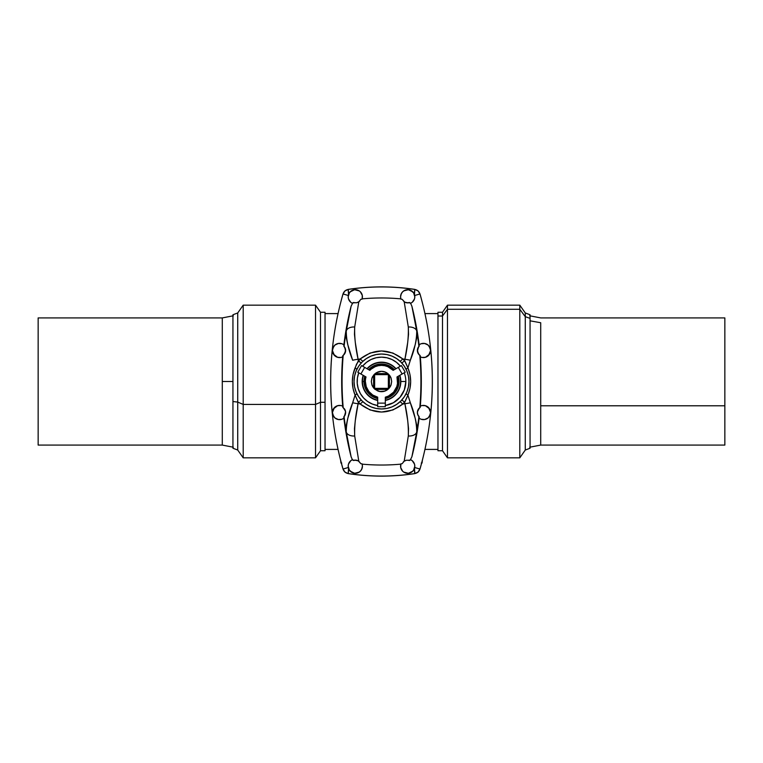 <?xml version="1.0" encoding="UTF-8"?>
<svg xmlns="http://www.w3.org/2000/svg" width="763" height="763" viewBox="0 0 763 763"><rect width="100%" height="100%" fill="white"/><g stroke="black" fill="none" stroke-linecap="round" stroke-linejoin="round"><path stroke-width="1.14" d="M371.905 384.895L371.323 381.5L372.106 377.609L374.309 374.309L377.609 372.106L381.5 371.323L385.391 372.106L388.691 374.309L390.894 377.609L391.677 381.5L391.095 384.895L388.691 388.691L384.895 391.095L381.5 391.677L378.105 391.095L374.309 388.691L371.905 384.895A10.177 10.177 0 0 0 371.905 384.895L371.323 381.5L371.905 378.105L374.309 374.309L378.105 371.905L381.5 371.323L384.895 371.905L387.9 373.593L391.095 378.105L391.677 381.5L390.894 385.391L388.691 388.691L385.391 390.894L381.5 391.677L377.609 390.894L374.309 388.691L372.106 385.391L371.323 381.5L371.905 378.105A10.177 10.177 0 0 0 371.905 378.114L372.621 376.531A10.177 10.177 0 0 0 372.621 376.541L375.1 373.593A10.177 10.177 0 0 0 375.1 373.593L387.9 373.593A10.177 10.177 0 0 0 387.89 373.584L388.367 374.633L374.309 374.309L374.633 388.367L388.367 388.367L388.367 374.633L389.407 375.1L389.407 387.9L387.9 389.407A10.177 10.177 0 0 0 387.9 389.407L375.1 389.407L374.309 388.691L373.593 387.9L373.593 375.1L373.593 387.9L372.621 386.469A10.177 10.177 0 0 0 372.621 386.469L371.905 384.895M378.105 391.095A10.177 10.177 0 0 0 384.895 391.095L379.783 391.524L375.1 389.407L387.9 389.407L386.469 390.379A10.177 10.177 0 0 0 386.469 390.379L384.895 391.095M390.379 386.469A10.177 10.177 0 0 0 390.379 386.459L389.407 387.9L389.407 375.1L390.379 376.531A10.177 10.177 0 0 0 390.379 376.531L391.095 378.105A10.177 10.177 0 0 0 391.095 378.105L391.677 381.5L391.095 384.895A10.177 10.177 0 0 0 391.095 384.886L390.379 386.469M338.562 419.583L335.052 418.057L333.66 416.56L332.41 412.525A7.125 7.125 0 0 1 342.711 406.154A305.305 305.305 0 0 0 342.816 407.385L344.838 409.512L345.601 411.886L345.343 414.395L343.779 416.922A305.305 305.305 0 0 0 343.922 418.134A7.125 7.125 0 0 1 332.41 412.525L333.441 408.844L337.608 405.678M412.802 452.392L411.886 456.818A305.343 305.343 0 0 0 419.116 418.162A305.343 305.343 0 0 1 411.886 456.818L410.465 459.631A7.125 7.125 0 0 1 407.7 473.318A7.125 7.125 0 0 1 400.575 466.193L400.88 464.142A211.713 211.713 0 0 1 362.12 464.142L362.024 463.828A7.125 7.125 0 0 1 362.425 466.193L362.12 464.142L362.425 466.193A7.125 7.125 0 0 1 355.3 473.318A7.125 7.125 0 0 1 348.186 466.193L348.51 464.066M349.378 470.151L352.582 472.774L355.3 473.318L358.028 472.774L360.346 471.219M359.259 472.116L354.614 473.279L350.179 471.143M413.432 313.517L416.741 331.142A304.952 304.952 0 0 1 418.906 346.421L419.221 346.087A305.305 305.305 0 0 0 419.078 344.866A7.125 7.125 0 0 1 430.59 350.475A7.125 7.125 0 0 1 420.289 356.846A305.305 305.305 0 0 0 420.184 355.615L419.803 355.358A304.952 304.952 0 0 1 420.928 381.5L421.319 381.5A305.343 305.343 0 0 1 420.327 406.135L420.289 406.154A7.125 7.125 0 0 1 430.59 412.525L429.34 416.56L427.948 418.057L424.438 419.583M425.392 405.678L429.559 408.844L430.59 412.525L428.615 407.614L425.573 405.725L422.12 405.534M412.821 471.143L408.386 473.279L403.627 472.039L406.307 473.174L409.082 473.174L411.648 472.116L413.622 470.151M402.654 471.219L403.741 472.116M400.661 467.309L400.575 466.193A7.125 7.125 0 0 1 400.976 463.828A211.408 211.408 0 0 0 402.12 463.723L404.199 461.186L408.3 436.016L408.529 428.568L407.709 420.613L404.905 403.741A152.238 152.238 0 0 1 402.826 404.047L392.916 409.979L381.519 412.049L370.084 409.979L360.174 404.047A152.238 152.238 0 0 1 358.095 403.741L355.291 420.613L354.471 428.568L354.7 436.016L358.801 461.186L360.88 463.723A211.408 211.408 0 0 0 362.024 463.828L362.12 464.142A211.713 211.713 0 0 0 400.88 464.142L400.709 467.585L402.664 471.229M412.125 460.614L410.465 459.631L411.886 456.818L416.741 431.858A304.952 304.952 0 0 0 418.906 416.579L417.657 414.395L417.399 411.886L418.162 409.512L420.184 407.385A305.305 305.305 0 0 0 420.289 406.154A305.305 305.305 0 0 1 420.184 407.385L419.068 408.291M342.673 356.865A305.343 305.343 0 0 0 342.673 406.135A305.343 305.343 0 0 1 341.681 381.5L342.072 381.5A304.952 304.952 0 0 0 343.197 407.642A304.952 304.952 0 0 1 342.072 381.5L341.681 381.5A305.343 305.343 0 0 1 342.673 356.865L342.711 356.846A7.125 7.125 0 0 1 332.41 350.475L333.66 346.44L335.052 344.943L338.562 343.417M337.608 357.322L333.441 354.156L332.41 350.475L334.385 355.386L337.427 357.275L340.88 357.466M350.179 291.857L354.614 289.721L359.373 290.961L356.693 289.826L353.918 289.826L351.352 290.884L349.378 292.849M360.346 291.781L359.259 290.884M362.339 295.691L362.12 298.858A211.713 211.713 0 0 1 400.88 298.858L400.976 299.172A7.125 7.125 0 0 1 400.575 296.807L400.88 298.858L400.575 296.807A7.125 7.125 0 0 1 407.7 289.682A7.125 7.125 0 0 1 414.814 296.807L414.49 298.934M350.198 310.608L351.114 306.182A305.343 305.343 0 0 0 343.884 344.838A305.343 305.343 0 0 1 351.114 306.182L352.535 303.369A7.125 7.125 0 0 1 355.3 289.682A7.125 7.125 0 0 1 362.024 299.172A211.408 211.408 0 0 0 360.88 299.277L358.801 301.814L354.7 326.984L354.471 334.432L355.291 342.387L358.095 359.259A152.238 152.238 0 0 1 360.174 358.953L370.084 353.021L381.519 350.951L392.916 353.021L402.826 358.953A152.238 152.238 0 0 1 404.905 359.259L407.709 342.387L408.529 334.432L408.3 326.984L404.199 301.814L402.12 299.277A211.408 211.408 0 0 0 400.976 299.172L400.88 298.858A211.713 211.713 0 0 0 362.12 298.858L362.291 295.415L360.336 291.771M350.875 302.386L352.535 303.369L351.114 306.182L346.259 331.142L349.568 313.517M413.622 292.849L410.418 290.226L407.7 289.682L404.972 290.226L402.654 291.781M403.741 290.884L408.386 289.721L412.821 291.857M396.102 404.762L396.808 404.304M381.5 408.968L386.86 408.443L392.01 406.879L396.76 404.342L400.918 400.918L404.342 396.76L406.879 392.01L408.443 386.86L408.968 381.5A27.468 27.468 0 0 1 381.5 408.968A27.468 27.468 0 0 1 354.032 381.5L354.557 386.86L356.121 392.01L358.658 396.76L362.082 400.918L366.24 404.342L370.99 406.879L376.14 408.443L381.5 408.968M366.192 404.304L366.898 404.762M408.968 381.51L408.443 376.14L406.879 370.99L404.342 366.24L400.918 362.082L396.76 358.658L392.01 356.121L386.86 354.557L381.5 354.032L376.14 354.557L370.99 356.121L366.24 358.658L362.082 362.082L358.658 366.24L356.121 370.99L354.557 376.14L354.032 381.5A27.468 27.468 0 0 1 381.5 354.032A27.468 27.468 0 0 1 408.968 381.5L408.968 381.49M404.228 372.783L399.822 375.329A19.333 19.333 0 0 1 400.833 381.5L405.84 381.5A24.34 24.34 0 0 0 404.228 372.783A24.34 24.34 0 0 1 405.84 381.5L400.833 381.5A19.333 19.333 0 0 0 399.822 375.329M400.537 381.5L400.537 381.5A19.037 19.037 0 0 0 399.564 375.472A19.037 19.037 0 0 1 385.315 400.155A19.037 19.037 0 0 0 400.537 381.5M398.257 381.5A16.757 16.757 0 0 0 397.542 376.645A16.757 16.757 0 0 1 398.257 381.5L397.323 387.013L394.633 391.915L390.475 395.654L385.315 397.819A16.757 16.757 0 0 0 398.257 381.5M397.342 376.76A16.528 16.528 0 0 1 398.028 381.5A16.528 16.528 0 0 0 397.342 376.76L402.13 373.994L398.315 367.385L393.164 370.36A16.128 16.128 0 0 0 384.733 365.706L381.5 365.372A16.128 16.128 0 0 0 381.49 365.372L378.267 365.706A16.128 16.128 0 0 0 369.836 370.36A16.128 16.128 0 0 1 393.164 370.36L387.842 366.679L384.733 365.706M420.327 406.135A305.343 305.343 0 0 0 420.327 356.865A305.343 305.343 0 0 1 421.319 381.5L420.928 381.5A304.952 304.952 0 0 1 419.803 407.642A304.952 304.952 0 0 0 419.803 355.358L418.162 353.488A6.104 6.104 0 0 0 419.03 354.661L417.399 351.114L418.277 347.26A6.104 6.104 0 0 0 418.162 353.488L417.409 349.702L418.906 346.421A6.104 6.104 0 0 0 418.277 347.26L418.305 347.203M364.533 376.111L363.436 375.472A19.037 19.037 0 0 0 362.463 381.5L363.98 381.5A17.52 17.52 0 0 1 364.79 376.254L364.228 384.447L366.183 389.998L367.833 392.459L372.23 396.369L377.685 398.601A17.52 17.52 0 0 1 363.98 381.5L362.463 381.5A19.037 19.037 0 0 0 377.685 400.155L377.685 398.887M378.267 365.706L375.158 366.679L369.473 370.15A16.528 16.528 0 0 1 393.527 370.15L388.043 366.316L381.5 364.972L374.957 366.316L372.02 367.957L369.836 370.36L364.685 367.385L360.87 373.994L366.021 376.97A16.128 16.128 0 0 0 365.372 381.5A16.128 16.128 0 0 1 366.021 376.97A16.128 16.128 0 0 0 372.773 395.062L377.685 397.17A16.128 16.128 0 0 1 365.372 381.5L366.259 386.774L368.825 391.467L372.773 395.062M341.738 463.036L340.956 463.036L340.632 460.413L341.319 463.036M421.681 463.036L422.368 460.413L422.044 463.036L421.262 463.036M338.009 313.593L325.038 313.593L338.009 313.593M325.038 449.407L338.009 449.407L325.038 449.407M437.962 313.593L424.991 313.593L437.962 313.593M424.991 449.407L437.962 449.407L424.991 449.407M232.944 314.757L232.944 448.243L232.944 401.538L237.722 402.082L237.722 312.964L237.722 402.082L243.197 404.428L243.197 305.152L243.197 404.428L315.52 404.428L315.52 305.152L315.52 404.428L320.508 402.282L320.508 312.267L320.508 402.282L325.038 402.282L325.038 312.267L320.508 312.267L315.52 305.152L243.197 305.152L237.722 312.964L232.944 314.757L232.944 401.538L237.722 402.082L237.722 450.036L237.722 402.082L243.197 404.428L243.197 457.848L243.197 404.428L315.52 404.428L315.52 457.848L315.52 404.428L320.508 402.282L320.508 450.733L320.508 402.282L325.038 402.282L325.038 450.466M222.291 381.5L222.291 445.087L222.291 317.913L38.15 317.913L38.15 445.087L222.291 445.087L38.15 445.087L38.15 317.913L222.291 317.913L222.291 381.5L232.944 381.5L222.291 381.5M530.056 448.243L530.056 314.757L530.056 318.362L525.278 316.674L525.278 450.036L525.278 316.674L519.803 309.282L519.803 457.848L519.803 309.282L447.48 309.282L447.48 457.848L447.48 309.282L442.492 316.016L442.492 450.733L442.492 316.016L437.962 316.016L437.962 450.733L442.492 450.733L447.48 457.848L519.803 457.848L525.278 450.036L530.056 448.243L530.056 318.362L525.278 316.674L525.278 312.964L525.278 316.674L519.803 309.282L519.803 305.152L519.803 309.282L447.48 309.282L447.48 305.152L447.48 309.282L442.492 316.016L442.492 312.267L442.492 316.016L437.962 316.016L437.962 312.401M540.709 322.739L540.709 405.782L724.85 405.782L724.85 317.913L724.85 405.782L540.709 405.782L540.709 445.087L540.709 322.739L530.056 320.822L540.709 322.739M413.565 292.782L414.147 293.793L414.805 289.444A222.739 222.739 0 0 0 348.195 289.444C345.591 289.95 343.875 291.466 343.035 293.974L348.309 295.491L342.997 293.927L344.914 290.903L348.109 289.406L344.905 290.894L343.007 293.889L344.905 290.894L348.157 289.396C370.389 286.058 392.611 286.058 414.843 289.396L418.095 290.894L419.993 293.889L418.095 290.894L419.993 293.889L418.086 290.903L414.843 289.396C392.611 286.058 370.389 286.058 348.157 289.396L348.853 293.793L349.435 292.782M419.993 469.111L418.086 472.097L414.891 473.594L418.095 472.106L419.993 469.111L418.095 472.106L414.891 473.594L418.086 472.097L420.003 469.073C436.474 410.694 436.474 352.306 420.003 293.927L414.7 295.491L419.965 293.974C419.125 291.466 417.409 289.95 414.805 289.444L414.462 294.594M348.538 294.594L348.157 289.396L344.914 290.903L342.997 293.927C326.526 352.306 326.526 410.694 342.997 469.073L344.914 472.097L348.109 473.594L344.905 472.106L343.007 469.111L344.905 472.106L348.109 473.594L344.914 472.097L342.997 469.073L348.3 467.509L343.035 469.026A316.34 316.34 0 0 1 343.035 293.974A316.34 316.34 0 0 0 343.035 469.026C343.875 471.534 345.591 473.05 348.195 473.556A222.739 222.739 0 0 0 414.805 473.556L414.147 469.207L413.565 470.218M437.962 450.103L437.962 312.267L442.492 312.267L447.48 305.152L519.803 305.152L525.278 312.964L530.056 314.757M724.85 445.087L724.85 405.782L724.85 445.087L540.709 445.087L529.665 447.223M325.038 312.534L325.038 450.733L320.508 450.733L315.52 457.848L243.197 457.848L237.722 450.036L232.944 448.243M393.727 370.036A16.757 16.757 0 0 0 369.273 370.036L374.843 366.126L381.5 364.743L388.157 366.126L393.727 370.036M394.395 369.645L388.548 365.458L381.5 363.98L374.452 365.458L368.605 369.645A17.52 17.52 0 0 1 394.395 369.645M394.652 369.502L395.749 368.872A19.037 19.037 0 0 0 367.251 368.872L368.348 369.502M396.007 368.72A19.333 19.333 0 0 0 366.993 368.72A19.333 19.333 0 0 1 396.007 368.72L400.413 366.173A24.34 24.34 0 0 0 362.587 366.173L366.993 368.72M367.251 368.872A19.037 19.037 0 0 1 395.749 368.872M385.315 397.17L385.315 403.122L377.685 403.122L377.685 406.689L385.315 406.689L385.315 403.122L385.315 406.689L377.685 406.689L377.685 397.17L377.685 403.122L385.315 403.122L385.315 397.17L388.386 396.083L393.565 392.201L396.798 386.593L397.513 383.417L396.979 376.97A16.128 16.128 0 0 1 385.315 397.17L390.379 395.444L394.471 391.753L397.113 386.927L398.028 381.5A16.528 16.528 0 0 1 385.315 397.59L385.315 397.819M366.021 376.97L365.029 380.06L365.076 383.417L367.184 389.769L371.629 394.757L377.685 397.59A16.528 16.528 0 0 1 365.658 376.76L357.771 372.21L361.586 365.601L369.836 370.36M377.685 397.819L371.514 394.957L366.984 389.883L364.848 383.417L365.458 376.645A16.757 16.757 0 0 0 377.685 397.819L377.685 397.17M363.178 375.329L358.772 372.783A24.34 24.34 0 0 0 377.685 405.534L377.685 400.451A19.333 19.333 0 0 1 363.178 375.329A19.333 19.333 0 0 0 377.685 400.451L377.685 400.155A19.037 19.037 0 0 1 363.436 375.472M421.166 419.269L424.695 419.545L428.234 417.819L430.313 414.49L430.59 412.525A7.125 7.125 0 0 1 419.078 418.134A305.305 305.305 0 0 0 419.221 416.922L418.906 416.579A304.952 304.952 0 0 1 416.741 431.858L413.432 449.483M423.36 419.65L422.645 419.602M423.742 405.411L424.342 405.458M422.111 357.466L425.573 357.275L428.615 355.386L430.59 350.475L429.559 354.156L425.392 357.322M424.342 357.542L423.742 357.589M424.438 343.417L427.948 344.943L429.34 346.44L430.59 350.475L430.313 348.51L428.234 345.181L424.695 343.455L421.166 343.731M422.645 343.398L423.36 343.35M409.569 302.615L409.788 302.539A6.104 6.104 0 0 1 409.445 302.653L408.758 302.816A6.104 6.104 0 0 0 409.426 302.663L410.465 303.369L412.249 302.291L414.519 298.858L414.814 296.807A7.125 7.125 0 0 1 410.465 303.369L409.807 302.539L406.574 302.806L404.199 301.814L408.3 326.984A9.414 5.599 -9.1 0 1 416.741 331.142L411.886 306.182L410.608 303.312L411.886 306.182A305.343 305.343 0 0 1 419.116 344.838A305.343 305.343 0 0 0 411.886 306.182L412.802 310.608M414.051 300.031L413.613 300.775M419.965 469.026A316.34 316.34 0 0 0 419.965 293.974A316.34 316.34 0 0 1 419.965 469.026L414.69 467.509L419.965 469.026L418.048 472.039L414.805 473.556C417.409 473.05 419.125 471.534 419.965 469.026M414.49 464.066L414.814 466.193L414.519 464.142L412.249 460.709M413.613 462.235L414.051 462.969M360.289 291.724L362.082 294.613M402.664 291.771L401.119 294.079L400.575 296.807L401.348 293.574L402.711 291.724M342.997 293.927L344.952 290.961L348.195 289.444A222.739 222.739 0 0 1 414.805 289.444L418.048 290.961L419.993 293.889M404.285 301.862A6.104 6.104 0 0 0 404.752 302.148L402.12 299.287A211.408 211.408 0 0 0 400.976 299.172A7.125 7.125 0 0 1 400.575 296.807M405.802 302.606A6.104 6.104 0 0 0 406.345 302.758M407.461 302.911A6.104 6.104 0 0 0 408.176 302.892M408.758 302.816L408.205 302.892A6.104 6.104 0 0 0 408.529 302.854M408.205 302.892L404.752 302.148M418.906 346.421A304.952 304.952 0 0 0 416.741 331.142L416.77 337.418L415.291 344.428L407.919 367.871L409.96 374.499L410.666 381.51L409.96 388.51L407.919 395.129L415.291 418.572L416.77 425.582L416.741 431.858A9.414 5.599 -170.9 0 1 408.3 436.016L404.199 461.186L406.574 460.194L409.807 460.461L410.465 459.631L409.435 460.347A6.104 6.104 0 0 0 408.682 460.165M419.803 355.358L419.03 354.671M349.568 449.483L346.259 431.858A304.952 304.952 0 0 1 344.094 416.579A304.952 304.952 0 0 0 346.259 431.858L346.23 425.582L347.709 418.572L355.081 395.129L353.04 388.51L352.334 381.51L353.04 374.499L356.474 364.237L360.174 358.953A152.238 152.238 0 0 0 358.095 359.259L358.314 360.832L360.174 358.953L362.835 361.338L360.174 358.953C374.423 348.357 388.634 348.357 402.826 358.953L404.686 360.832L404.905 359.259A152.238 152.238 0 0 0 402.826 358.953L405.191 361.662L407.919 367.871L410.332 360.25C414.547 349.692 416.684 339.983 416.741 331.142A9.414 5.599 170.9 0 0 408.3 326.984C408.634 336.731 407.499 347.489 404.905 359.259A9.414 1.421 7.6 0 1 410.332 360.25A9.414 1.421 -172.4 0 0 404.905 359.259L404.686 360.832L401.786 362.978M388.377 396.083A16.128 16.128 0 0 0 395.463 389.559L393.565 392.201M396.798 386.603A16.128 16.128 0 0 0 397.571 380.165M385.315 398.601L391.867 395.615L396.674 390.255L398.915 383.417L398.21 376.254A17.52 17.52 0 0 1 385.315 398.601M399.564 375.472L398.467 376.111M385.315 398.887L385.315 400.451A19.333 19.333 0 0 0 400.833 381.5A19.333 19.333 0 0 1 385.315 400.451L385.315 405.534A24.34 24.34 0 0 0 405.84 381.5L404.333 389.922L400.012 397.304L393.393 402.73L385.315 405.534M377.685 405.534L372.478 404.104L367.709 401.557L363.627 398.019L360.422 393.67L358.257 388.72L357.237 383.417L357.408 378.009L358.772 372.783M362.587 366.173L366.44 362.387L371.028 359.526L376.13 357.761L381.5 357.16L386.87 357.761L391.972 359.526L396.56 362.387L400.413 366.173M393.527 370.15L398.315 367.385L402.13 373.994L405.229 372.21L401.414 365.601L398.315 367.385L401.414 365.601L405.229 372.21L396.979 376.97M366.898 358.238L366.192 358.696M396.808 358.696L396.102 358.238M402.826 358.953L400.165 361.338L402.826 358.953M401.777 362.969L404.686 360.832L407.919 367.871A4.073 0.868 -25.8 0 0 406.221 369.53M406.517 392.84L407.928 388.987M407.957 374.128L406.545 370.227M406.231 369.55A4.073 0.868 154.2 0 1 407.919 367.871C411.562 376.97 411.562 386.049 407.919 395.129A4.073 0.868 25.8 0 1 406.221 393.47M414.814 296.807L413.613 292.849M404.857 302.205L405.391 302.463M418.591 346.803L417.39 351.085L418.267 353.67L420.184 355.615A305.305 305.305 0 0 1 420.289 356.846L420.327 356.865M420.289 356.846L421.987 357.437M420.794 343.875L419.078 344.866A305.305 305.305 0 0 1 419.221 346.087M341.834 343.731L338.305 343.455L334.766 345.181L332.687 348.51L332.41 350.475A7.125 7.125 0 0 1 343.922 344.866A305.305 305.305 0 0 0 343.779 346.087L344.094 346.421A304.952 304.952 0 0 1 346.259 331.142A9.414 5.599 9.1 0 1 354.7 326.984L358.801 301.814L356.426 302.806L353.193 302.539L352.535 303.369L353.565 302.653A6.104 6.104 0 0 0 354.318 302.835M339.64 343.35L340.355 343.398M339.258 357.589L338.658 357.542M340.889 405.534L337.427 405.725L334.385 407.614L332.41 412.525L332.687 414.49L334.766 417.819L338.305 419.545L341.834 419.269M338.658 405.458L339.258 405.411M340.355 419.602L339.64 419.65M353.431 460.385L353.212 460.461A6.104 6.104 0 0 1 353.555 460.347L354.242 460.184A6.104 6.104 0 0 0 353.574 460.337L352.535 459.631L350.751 460.709L348.481 464.142L348.186 466.193A7.125 7.125 0 0 1 352.535 459.631L353.193 460.461L356.426 460.194L358.801 461.186L354.7 436.016A9.414 5.599 170.9 0 1 346.259 431.858L351.114 456.818L352.392 459.698L351.114 456.818A305.343 305.343 0 0 1 343.884 418.162A305.343 305.343 0 0 0 351.114 456.818L350.198 452.392M348.949 462.969L349.387 462.235M348.51 298.934L348.186 296.807L348.481 298.858L350.751 302.291M349.387 300.765L348.949 300.031M343.579 355.043L345.61 351.085L345.267 348.376L343.779 346.087L344.723 347.26A6.104 6.104 0 0 0 344.094 346.421L345.591 349.702L344.838 353.488A6.104 6.104 0 0 0 344.723 347.26L345.601 351.114L343.97 354.671A6.104 6.104 0 0 0 344.838 353.498L343.197 355.358A304.952 304.952 0 0 0 342.072 381.5A304.952 304.952 0 0 1 343.197 355.358L342.816 355.615A305.305 305.305 0 0 0 342.711 356.846A305.305 305.305 0 0 1 342.816 355.615L343.932 354.709M353.431 302.615L353.212 302.539A6.104 6.104 0 0 0 353.555 302.653L356.426 302.806L358.801 301.814A6.104 6.104 0 0 0 359.697 301.051M362.425 296.807A7.125 7.125 0 0 1 362.024 299.172A211.408 211.408 0 0 0 360.88 299.277L358.801 301.814M361.223 362.969L358.314 360.832L358.095 359.259A9.414 1.421 172.4 0 0 352.668 360.25A9.414 1.421 -7.6 0 1 358.095 359.259C355.501 347.489 354.366 336.731 354.7 326.984A9.414 5.599 -170.9 0 0 346.259 331.142C346.316 339.983 348.453 349.692 352.668 360.25L347.709 344.428L346.23 337.418L346.259 331.142A304.952 304.952 0 0 0 344.094 346.421M343.97 354.671L343.197 355.358M356.769 369.54A4.073 0.868 25.8 0 0 355.081 367.871L358.314 360.832L361.214 362.978M356.769 393.46A4.073 0.868 -25.8 0 1 355.081 395.129C351.438 386.049 351.438 376.97 355.081 367.871A4.073 0.868 -154.2 0 1 356.779 369.53M356.493 370.141L355.043 374.128M355.072 388.987L356.435 392.745M357.618 302.453L358.143 302.215M349.387 292.849L348.186 296.807M341.013 357.437L342.711 356.846M343.779 346.087A305.305 305.305 0 0 1 343.922 344.866L342.206 343.875M402.711 471.276L400.918 468.387M349.435 470.218L348.853 469.207L348.157 473.604C370.389 476.942 392.611 476.942 414.843 473.604L414.805 473.556A222.739 222.739 0 0 1 348.195 473.556L348.538 468.406M360.336 471.229L361.881 468.921L362.425 466.193L361.652 469.426L360.289 471.276M414.462 468.406L414.891 473.594M409.569 460.385L409.788 460.461A6.104 6.104 0 0 0 409.445 460.347L406.574 460.194L404.199 461.186A6.104 6.104 0 0 0 403.303 461.949M400.575 466.193A7.125 7.125 0 0 1 400.976 463.828A211.408 211.408 0 0 0 402.12 463.723L404.199 461.186M419.421 407.957L417.39 411.915L417.733 414.624L419.221 416.922L417.657 414.395L417.399 411.886L418.162 409.512L419.803 407.642M419.03 408.339A6.104 6.104 0 0 0 418.906 416.579M401.777 400.031L404.686 402.168L402.826 404.047A152.238 152.238 0 0 0 404.905 403.741L404.686 402.168L404.905 403.741C407.499 415.511 408.634 426.269 408.3 436.016A9.414 5.599 9.1 0 0 416.741 431.858C416.684 423.017 414.547 413.317 410.332 402.75A9.414 1.421 172.4 0 1 404.905 403.741A9.414 1.421 -7.6 0 0 410.332 402.75L407.919 395.129L405.191 401.338L402.826 404.047C388.634 414.643 374.423 414.643 360.174 404.047L362.835 401.662L360.174 404.047L358.314 402.168L358.095 403.741A152.238 152.238 0 0 0 360.174 404.047L357.809 401.338L355.081 395.129L352.668 402.75C348.453 413.317 346.316 423.017 346.259 431.858A9.414 5.599 -9.1 0 0 354.7 436.016C354.366 426.269 355.501 415.511 358.095 403.741A9.414 1.421 -172.4 0 1 352.668 402.75A9.414 1.421 7.6 0 0 358.095 403.741L358.314 402.168L361.214 400.022M400.146 401.672L402.826 404.047L400.165 401.662M406.231 393.45A4.073 0.868 -154.2 0 0 407.919 395.129L404.686 402.168L401.786 400.022M405.382 460.547L404.857 460.785M413.613 470.151L414.814 466.193M419.221 416.922A305.305 305.305 0 0 1 419.078 418.134L420.794 419.135M421.987 405.563L420.289 406.154M358.715 461.138A6.104 6.104 0 0 0 358.248 460.852L360.88 463.713A211.408 211.408 0 0 0 362.024 463.828A7.125 7.125 0 0 1 362.425 466.193M357.198 460.394A6.104 6.104 0 0 0 356.655 460.242M355.539 460.089A6.104 6.104 0 0 0 354.824 460.108M354.242 460.184L354.795 460.108A6.104 6.104 0 0 0 354.471 460.146M354.795 460.108L358.248 460.852M343.197 407.642L345.486 411.171L345.343 414.395L343.779 416.922L344.695 415.797M344.094 416.579A6.104 6.104 0 0 0 343.97 408.339M361.223 400.031L358.314 402.168L355.081 395.129A4.073 0.868 154.2 0 0 356.779 393.47M348.109 473.594L344.952 472.039L342.997 469.073M348.186 466.193L349.387 470.151M358.143 460.795L357.609 460.537M344.409 416.197L345.61 411.915L344.733 409.33L342.816 407.385A305.305 305.305 0 0 1 342.711 406.154L342.673 406.135M342.711 406.154L341.013 405.563M342.206 419.135L343.922 418.134A305.305 305.305 0 0 1 343.779 416.922M357.771 372.21L361.586 365.601L364.685 367.385L360.87 373.994L357.771 372.21M384.895 371.905L386.469 372.621A10.177 10.177 0 0 0 386.459 372.621L387.9 373.593L375.1 373.593L376.531 372.621A10.177 10.177 0 0 0 376.531 372.621L381.5 371.323L384.895 371.905A10.177 10.177 0 0 0 378.105 371.905M388.367 388.367L388.367 374.633L374.633 374.633L374.633 388.367L388.367 388.367M222.291 445.087L233.335 447.223M724.85 317.913L540.709 317.913L529.665 315.777M233.335 315.777L222.291 317.913"/></g></svg>
